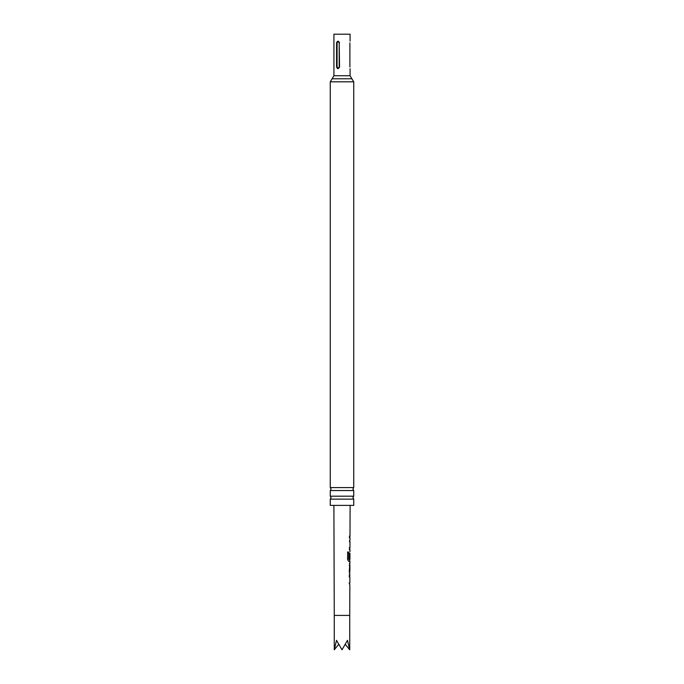 <?xml version="1.0" encoding="UTF-8"?>
<svg xmlns="http://www.w3.org/2000/svg" width="684" height="684" viewBox="0 0 684 684"><rect width="100%" height="100%" fill="white"/><g stroke="black" fill="none" stroke-linecap="round" stroke-linejoin="round"><path stroke-width="1.03" d="M342 487.598L353.739 487.598L352.918 489.069L353.739 490.539L330.261 490.539L331.082 489.069L330.261 487.598L342 487.598M342 496.191L353.739 496.191L352.918 497.661L353.739 499.132L330.261 499.132L331.082 497.661L330.261 496.191L342 496.191M345.463 644.559L349.738 649.8L347.472 640.327L342 649.8L336.528 640.327L334.262 649.8L338.537 644.559M349.806 576.894L349.293 576.894L349.704 575.184M349.669 584.675L349.276 582.965L349.781 582.973L349.276 582.965M349.327 573.047L349.772 573.038L349.319 571.354L349.806 563.351L349.362 563.36L349.806 563.351M349.353 565.164L349.84 565.164L349.815 571.234L349.173 571.234M349.746 561.213L348.678 561.299L347.609 559.615L347.643 552.031L348.78 552.039L348.814 559.298L349.926 559.307L349.943 553.228M349.866 553.347L349.849 558.477L349.37 558.477L349.772 553.228M347.643 552.031L348.78 552.039L348.746 559.179M349.917 541.694L349.43 541.694L349.815 539.984M349.789 549.483L349.404 547.773L349.9 547.773L349.404 547.773M349.447 537.846L349.447 536.042M349.892 42.878C350.097 40.664 350.097 40.664 349.892 42.878L349.892 66.947C350.097 69.169 350.097 69.169 349.892 66.947M350.08 41.16L350.08 34.2L333.92 34.2L333.92 75.736L350.08 75.736L351.909 78.78L332.091 78.78L333.92 75.736M353.739 499.132L353.739 505.399L330.261 505.399L330.261 499.132M339.538 42.878C338.452 40.664 337.46 40.664 336.562 42.878L336.562 66.947C337.451 69.169 338.452 69.169 339.538 66.947L339.187 42.878C338.486 41.527 337.776 41.527 337.075 42.878L337.075 66.947C337.776 68.306 338.486 68.306 339.187 66.947L339.187 42.878M349.25 547.764L349.9 547.773M349.686 549.577L349.242 549.577M347.523 552.031L348.635 552.039M349.652 561.308L348.532 561.299L349.652 561.308M349.695 553.347L349.678 558.477M348.66 559.298L349.857 559.307M349.84 565.164L349.191 565.164L349.669 565.164L349.798 571.114M349.139 575.082L349.601 575.09M349.635 576.894L349.139 576.886L349.635 576.894M349.114 582.965L349.781 582.973M334.262 649.8L334.262 615.42L349.738 615.42L349.84 584.777M351.909 78.78L353.739 81.815L330.261 81.815L330.261 487.598M336.562 66.947L337.075 66.947M337.075 42.878L336.562 42.878M349.738 649.8L349.738 615.42M349.849 582.973L349.866 576.894M349.875 575.09L349.678 573.038M349.883 571.234L349.909 565.164M349.909 563.36L349.917 561.308M349.952 551.62L349.96 549.577M349.969 547.773L349.986 541.694M349.994 539.89L349.994 537.846M350.003 536.042L350.105 505.399M350.08 68.665L350.08 75.736M353.739 490.539L353.739 496.191M353.739 81.815L353.739 487.598M330.261 490.539L330.261 496.191M330.261 81.815L332.091 78.78M334.262 615.42L333.895 505.399M349.823 537.846L349.832 536.042M349.789 549.577L349.789 547.773M349.815 541.694L349.823 539.89M349.746 561.308L349.755 559.307M349.704 572.953L349.712 571.234M349.738 565.164L349.738 563.445M349.669 584.777L349.481 582.965M349.695 576.894L349.704 575.09"/></g></svg>
